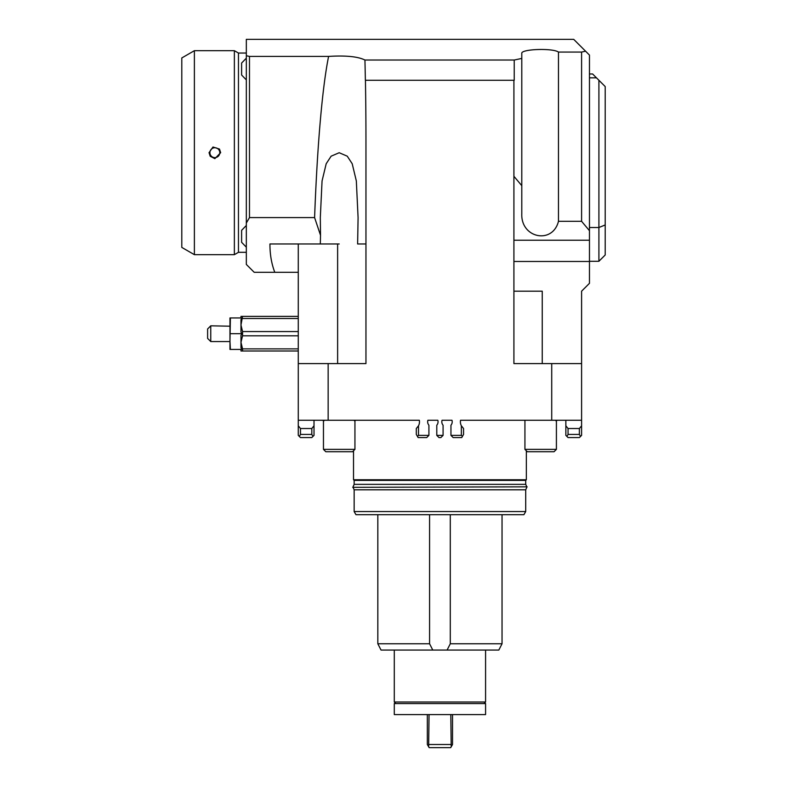 <?xml version="1.0" encoding="UTF-8"?>
<svg xmlns="http://www.w3.org/2000/svg" width="787" height="787" viewBox="0 0 787 787"><rect width="100%" height="100%" fill="white"/><g stroke="black" fill="none" stroke-linecap="round" stroke-linejoin="round"><path stroke-width="1.18" d="M354.15 480.385L525.716 480.385L526.346 479.755L353.52 479.755L354.15 480.385L354.15 484.349L525.716 484.349L526.808 486.838M525.716 480.385L525.716 484.349M498.83 650.062L502.037 643.766L498.83 650.062L447.085 650.062L450.292 643.766L502.037 643.766L502.037 514.698M298.273 348.887L242.553 348.887L240.979 342.345L242.553 335.803L242.553 331.573L240.979 325.031L242.553 316.374L240.979 316.374L240.979 317.948M240.979 349.428L240.979 351.002L242.553 351.002L242.553 348.887M242.553 351.002L298.273 351.002M298.273 331.573L242.553 331.573M242.553 335.803L298.273 335.803M230.394 317.948L229.961 341.558L229.961 317.948L241.845 317.948L240.979 319.571L240.979 332.065L241.845 333.688L240.979 335.311L240.979 347.805L241.845 349.428L229.961 349.428L229.961 341.558L210.759 341.558L207.611 338.41L207.611 328.966L210.759 325.818L210.759 341.558M246.331 53.044L238.461 53.044L234.369 50.683L234.369 254.673L238.461 252.312L238.461 53.044M246.331 252.312L238.461 252.312M339.197 243.97L269.941 243.97L269.941 244.846C269.99 254.831 271.604 263.979 274.791 272.302L298.273 272.302L298.273 243.97M337.623 363.594L337.623 243.97L320.309 243.97L320.525 235.303L314.593 217.586L249.479 217.586L249.479 56.408L328.592 56.408C345.847 55.346 357.957 56.556 364.932 60.028L514.226 60.028L514.226 80.274L365.434 80.274A307.019 26.758 -90 0 1 365.955 140.391L365.955 363.594L328.149 363.594L328.149 420.258L419.323 420.258A8.657 8.657 0 0 1 418.507 425.797L416.303 428.522L416.303 434.424L417.464 436.421L418.507 435.368L418.507 425.797M418.507 435.368L428.915 435.368L428.915 425.226A5.194 5.194 0 0 1 427.902 420.258L437.798 420.258A5.194 5.194 0 0 1 436.785 425.226L436.785 435.368L443.081 435.368L443.081 425.226A5.194 5.194 0 0 1 442.068 420.258L451.964 420.258A5.194 5.194 0 0 1 450.951 425.226L450.951 435.368L461.359 435.368L462.402 436.421L461.743 437.572L453.155 437.572L450.951 435.368M462.402 436.421L463.563 434.424L463.563 428.522L461.359 425.797L461.359 435.368M461.359 425.797A8.657 8.657 0 0 1 460.543 420.258L551.717 420.258L551.717 363.594L581.593 363.594L581.593 425.797L579.389 428.522L579.389 434.424L568.057 434.424L566.906 436.421L568.057 437.572L579.389 437.572L580.54 436.421L579.389 434.424M513.911 80.274L513.911 363.594L551.717 363.594M513.911 291.19L542.243 291.19L542.243 363.594M580.54 436.421L581.593 435.368L581.593 425.797M513.911 261.471L589.463 261.471L589.463 283.32L581.593 291.19L581.593 363.594M328.149 420.258L298.273 420.258L298.273 272.302M581.593 420.258L551.717 420.258M556.409 420.258L556.409 449.377L524.929 449.377L524.929 420.258L460.543 420.258M451.964 420.258L442.068 420.258M437.798 420.258L427.902 420.258M419.323 420.258L355.97 420.258L354.455 420.809M298.273 425.797L298.273 435.368L300.477 437.572L311.809 437.572L312.96 436.421L311.809 434.424L300.477 434.424L300.477 428.522L298.273 425.797L298.273 420.258M314.013 420.258L314.013 425.797L311.809 428.522L300.477 428.522M249.479 56.408L246.331 55.739L246.331 39.35L573.723 39.35L585.587 51.214L581.593 52.06L581.593 221.304L589.463 230.689L589.463 240.232L513.911 240.232M581.593 221.304L558.475 221.304C552.582 244.659 520.807 238.156 521.781 213.808L521.781 58.425L514.226 60.028M521.781 58.425L521.781 53.398C520.807 49.06 552.582 47.899 558.475 52.06L581.593 52.06M274.791 272.302L254.201 272.302L246.331 264.432L246.331 223.036L249.479 217.586M229.961 326.202L210.759 325.818M229.961 341.174L230.394 349.428M230.394 333.688L241.845 333.688M298.273 316.374L242.553 316.374M242.553 318.489L298.273 318.489M394.287 650.062L394.287 702.004L395.861 703.578M485.579 650.062L485.579 702.004L394.287 702.004M484.005 703.578L485.579 702.004M452.525 714.596L452.525 744.502L450.705 747.65L429.161 747.65L427.341 744.502L427.341 714.596M451.207 746.784L450.813 714.596M429.053 714.596L428.659 746.784M450.813 744.502L429.053 744.502M439.933 703.578L394.287 703.578L394.287 714.596L485.579 714.596L485.579 703.578L439.933 703.578M352.743 487.31L527.123 486.838L352.743 487.31M354.15 511.55L355.97 514.698L523.896 514.698L525.716 511.55L354.15 511.55L354.15 489.799L525.716 489.799L526.808 487.31M447.085 650.062L381.036 650.062L377.829 643.766L381.036 650.062M377.829 514.698L377.829 643.766L429.574 643.766L432.781 650.062M450.292 514.698L450.292 643.766M429.574 643.766L429.574 514.698M218.756 149.648A4.948 4.948 0 0 1 217.881 156.583A4.948 4.948 0 0 1 210.946 155.708A4.948 4.948 0 0 1 211.821 148.773A4.948 4.948 0 0 1 218.756 149.648M214.851 158.659L210.218 156.279L209.037 152.678L212.982 147.012L219.484 149.077L220.665 152.678L214.851 158.659M246.331 58.169L241.609 63.049L241.609 75.011L246.331 79.89M246.331 55.739L246.331 223.036M246.331 225.466L241.609 230.345L241.609 242.307L246.331 247.187M298.273 363.594L328.149 363.594M526.346 479.755L526.346 450.794M353.52 479.755L353.52 450.794M325.818 451.738L352.576 451.738L354.937 449.377L323.457 449.377L325.818 451.738M524.929 449.377L527.29 451.738L554.048 451.738L556.409 449.377M312.96 436.421L314.013 435.368L314.013 425.797M311.809 428.522L311.809 434.424M300.477 434.424L299.326 436.421M568.057 434.424L568.057 428.522L565.853 425.797L565.853 435.368L566.906 436.421M579.389 428.522L568.057 428.522M565.853 425.797L565.853 420.258M436.785 435.368L438.989 437.572L440.877 437.572L443.081 435.368M428.915 435.368L426.711 437.572L418.123 437.572L417.464 436.421M513.911 176.288L521.781 185.663M365.955 243.97L357.623 243.97L358.085 217.674L356.334 180.951L352.202 163.735L347.254 156.18L339.197 152.727L331.14 156.18L326.192 163.735L322.06 180.951L320.309 217.674L320.525 235.303M558.475 221.304L558.475 52.06M328.592 56.408A307.019 26.758 -90 0 0 314.593 217.586M589.463 261.471L589.463 240.232M589.463 230.689L589.463 55.09L585.587 51.214M365.434 80.274L365.375 80.274A307.019 26.758 -90 0 0 364.932 60.028M598.907 261.284L605.203 254.988L605.203 224.964L598.907 227.522L598.907 261.284L589.463 261.284M589.463 77.834L596.467 77.834L592.611 73.978L589.463 73.978M596.467 77.834L605.203 86.57L605.203 224.964M598.907 80.274L598.907 227.522L589.463 227.522M194.389 254.673L194.389 50.683L181.797 57.953L181.797 247.403L194.389 254.673L234.369 254.673M353.058 486.838L354.15 484.349M354.15 489.799L353.058 487.31M557.442 420.258L555.927 420.809M354.937 420.258L354.937 449.377M525.716 511.55L525.716 489.799M322.424 420.258L323.939 420.809M323.457 420.258L323.457 449.377M194.389 50.683L234.369 50.683"/></g></svg>
